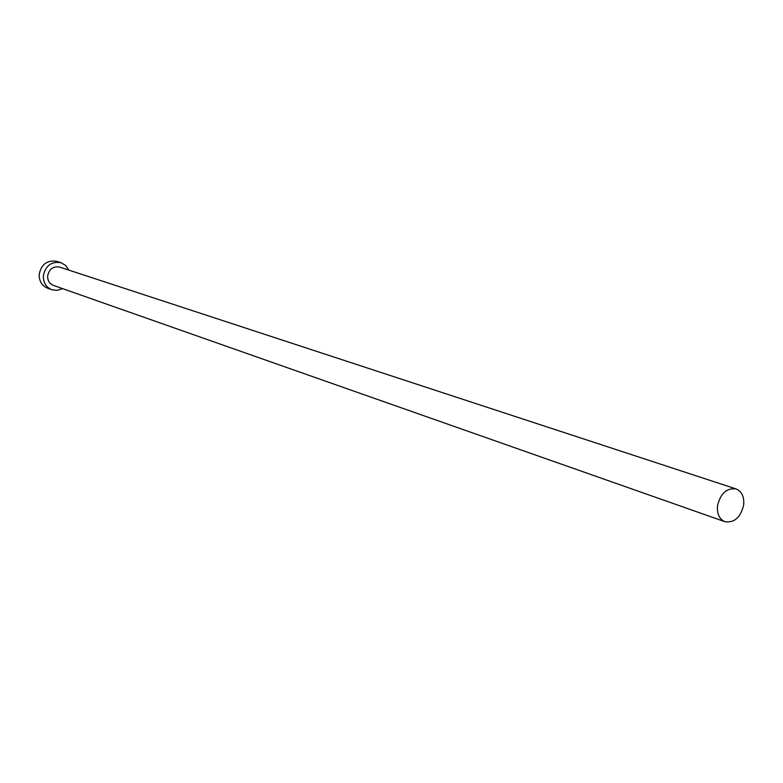<?xml version="1.0" encoding="UTF-8"?>
<svg xmlns="http://www.w3.org/2000/svg" width="783" height="783" viewBox="0 0 783 783"><rect width="100%" height="100%" fill="white"/><g stroke="black" fill="none" stroke-linecap="round" stroke-linejoin="round"><path stroke-width="1.17" d="M743.674 504.927C744.339 496.706 741.804 491.372 736.079 488.925C726.693 487.78 720.507 493.407 717.522 505.808C716.885 513.922 719.352 519.217 724.941 521.703C734.405 523.005 740.649 517.406 743.674 504.927M736.079 488.925L59.665 267.101C53.156 266.044 49.143 269 47.655 275.968C47.567 280.578 49.495 283.73 53.45 285.413L724.941 521.703M68.855 270.115L65.713 265.496L61.025 262.706C51.433 261.189 45.541 265.554 43.349 275.812C43.222 282.585 46.05 287.224 51.844 289.72L57.267 290.366L62.571 288.624M61.025 262.706L56.787 261.346C47.244 259.829 41.372 264.174 39.189 274.373C39.062 281.117 41.89 285.736 47.655 288.222L51.844 289.72"/></g></svg>
